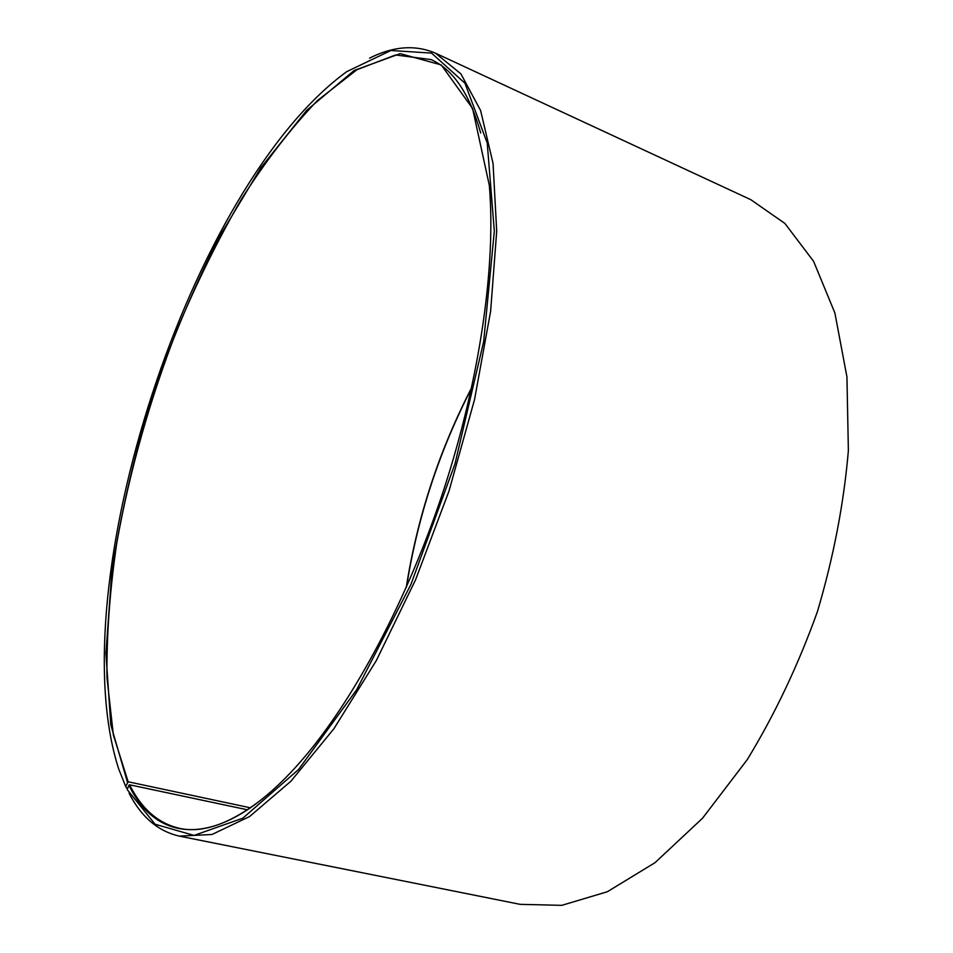<?xml version="1.0" encoding="UTF-8"?>
<svg xmlns="http://www.w3.org/2000/svg" width="953" height="953" viewBox="0 0 953 953"><rect width="100%" height="100%" fill="white"/><g stroke="black" fill="none" stroke-linecap="round" stroke-linejoin="round"><path stroke-width="1.43" d="M247.482 809.812L129.632 784.807C141.52 808.871 158.15 823.38 179.486 828.348C203.001 833.494 230.829 823.535 262.945 798.471M471.592 387.823C439.047 450.876 417.259 517.467 406.228 587.56M250.436 807.81L128.143 781.77L125.689 786.487L126.475 787.952L127.726 788.214M480.705 133.003C469.603 93.799 453.056 69.331 431.054 59.574L395.602 54.964L356.958 69.7L317.313 100.673C290.987 128.143 265.72 160.914 241.514 199.01C218.225 239.274 196.914 282.35 177.592 328.261C149.978 399.104 129.703 470.746 116.742 543.186C109.809 590.419 106.545 635.198 106.962 677.523L113.347 734.942L128.143 781.77M129.632 784.807L128.929 785.189C157.733 845.275 222.549 851.005 300.814 761.376C353.039 701.658 407.396 600.593 443.884 489.318C480.229 378.007 496.132 264.35 489.318 185.311L472.581 108.463L441.227 64.923L400.2 53.63L354.159 70.486L306.83 110.203L261.039 167.525L218.833 237.714C192.887 289.39 170.194 343.842 150.729 401.046C133.396 458.881 120.412 516.121 111.763 572.753L105.938 653.293L110.786 724.804L127.44 782.151M128.929 785.189L127.19 789.572L155.089 824.25L194.043 835.424L242.836 818.186L298.611 769.452L356.684 689.71L410.957 584.368L455.01 463.777L483.683 341.472L494.333 231.043L487.221 143.01L464.993 83.256L431.518 53.094L390.921 50.497L346.832 71.594C191.041 184.548 59.777 585.666 118.66 768.868L125.689 786.487M129.06 793.17C141.163 816.888 157.924 831.207 179.331 836.115L212.007 834.483L249.615 816.53L290.868 781.257L333.884 728.771L376.316 660.584L415.556 579.817L449.018 490.998L474.534 399.569L490.628 311.238L496.704 231.162L493.046 163.392L480.622 110.56L460.895 73.846L435.521 53.213C415.353 44.529 393.363 46.161 369.573 58.133M179.331 836.115L520.171 904.349L561.782 905.35L607.335 891.746L655.021 862.679L702.54 818.222L747.247 759.648C774.849 714.357 798.257 664.991 817.448 611.552C833.553 557.112 843.858 503.47 848.373 450.614L846.943 376.947L834.888 312.989L813.612 261.36L784.915 223.455L750.761 199.665L435.521 53.213M471.449 388.479C439.19 451.162 417.545 517.324 406.502 586.953"/></g></svg>
